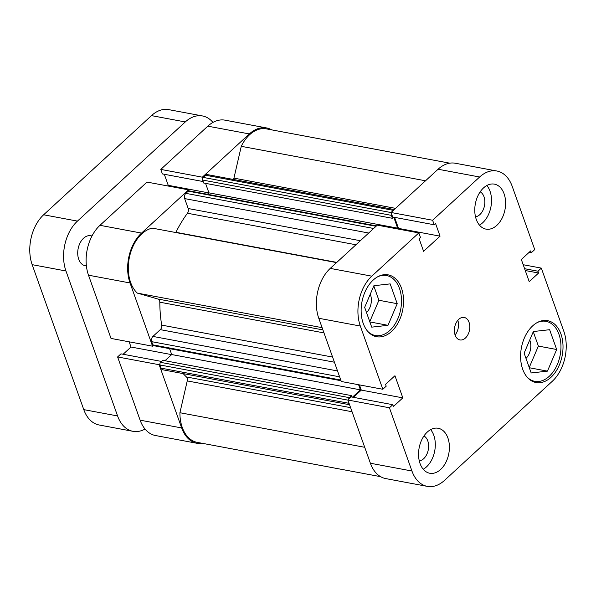 <?xml version="1.0" encoding="UTF-8"?>
<svg xmlns="http://www.w3.org/2000/svg" width="596" height="596" viewBox="0 0 596 596"><rect width="100%" height="100%" fill="white"/><g stroke="black" fill="none" stroke-linecap="round" stroke-linejoin="round"><path stroke-width="0.89" d="M92.015 235.956L90.793 235.733A15.258 10.065 100.6 0 0 83.552 238.251A15.258 10.065 100.6 0 0 77.748 254.298A15.258 10.065 100.6 0 0 85.191 265.719L86.405 265.95M212.943 122.418A36.229 23.907 100.6 0 0 202.491 115.952A36.229 23.907 100.6 0 0 185.281 121.949L151.481 115.624L43.642 214.784L77.443 221.109L185.281 121.949M77.443 221.109A36.229 23.907 100.6 0 0 65.962 270.986L32.162 264.661L83.783 409.631L117.583 415.956L65.962 270.986M117.583 415.956A36.229 23.907 100.6 0 0 132.953 431.31A36.229 23.907 100.6 0 0 145.037 429.06M151.481 115.624A36.229 23.907 -79.4 0 1 168.69 109.627L202.491 115.952M132.953 431.31L99.152 424.993A36.229 23.907 -79.4 0 1 83.783 409.631M32.162 264.661A36.229 23.907 -79.4 0 1 43.642 214.784M537.398 322.466A30.508 20.13 -79.4 0 1 546.01 321.341A30.508 20.13 -79.4 0 1 560.896 344.197A30.508 20.13 -79.4 0 1 549.281 376.277A30.508 20.13 -79.4 0 1 534.791 381.328A30.508 20.13 -79.4 0 1 527.162 377.164M377.939 276.648A30.508 20.13 -79.4 0 1 386.551 275.531A30.508 20.13 -79.4 0 1 401.436 298.38A30.508 20.13 -79.4 0 1 389.821 330.46A30.508 20.13 -79.4 0 1 375.331 335.511A30.508 20.13 -79.4 0 1 367.702 331.346M419.286 460.917A12.97 8.553 100.6 0 0 423.667 458.719A12.97 8.553 100.6 0 0 428.628 446.397A12.97 8.553 100.6 0 0 423.957 435.974M475.504 216.788A12.97 8.553 100.6 0 0 479.877 214.59A12.97 8.553 100.6 0 0 484.846 202.26A12.97 8.553 100.6 0 0 480.167 191.838M496.848 225.333A22.886 15.101 100.6 0 0 505.557 201.269A22.886 15.101 100.6 0 0 494.397 184.134A22.886 15.101 100.6 0 0 483.527 187.919A22.886 15.101 100.6 0 0 474.818 211.982A22.886 15.101 100.6 0 0 485.978 229.117A22.886 15.101 100.6 0 0 496.848 225.333M479.445 225.109A22.886 15.101 100.6 0 0 482.76 222.695A22.886 15.101 100.6 0 0 486.85 185.505M440.63 469.462A22.886 15.101 100.6 0 0 449.347 445.398A22.886 15.101 100.6 0 0 438.179 428.263A22.886 15.101 100.6 0 0 427.31 432.048A22.886 15.101 100.6 0 0 418.601 456.111A22.886 15.101 100.6 0 0 429.768 473.246A22.886 15.101 100.6 0 0 440.63 469.462M423.227 469.238A22.886 15.101 100.6 0 0 426.55 466.824A22.886 15.101 100.6 0 0 430.632 429.642M465.409 338.044A11.443 7.547 100.6 0 0 469.767 326.012A11.443 7.547 100.6 0 0 464.18 317.445A11.443 7.547 100.6 0 0 458.749 319.337A11.443 7.547 100.6 0 0 454.398 331.369A11.443 7.547 100.6 0 0 459.978 339.936A11.443 7.547 100.6 0 0 465.409 338.044M455.076 334.959A11.443 7.547 100.6 0 0 457.817 320.313M550.972 377.32A31.461 20.763 100.6 0 0 562.944 344.235A31.461 20.763 100.6 0 0 547.597 320.67A31.461 20.763 100.6 0 0 532.653 325.878A31.461 20.763 100.6 0 0 520.673 358.963A31.461 20.763 100.6 0 0 536.028 382.528A31.461 20.763 100.6 0 0 550.972 377.32M391.505 331.503A31.461 20.763 100.6 0 0 403.485 298.417A31.461 20.763 100.6 0 0 388.138 274.853A31.461 20.763 100.6 0 0 373.193 280.06A31.461 20.763 100.6 0 0 361.213 313.146A31.461 20.763 100.6 0 0 376.568 336.71A31.461 20.763 100.6 0 0 391.505 331.503M370.272 294.208A12.97 8.553 -79.4 0 1 366.525 312.58M529.732 340.018A12.97 8.553 -79.4 0 1 525.985 358.397M523.184 264.721L541.324 268.111L563.838 331.339A36.229 23.907 100.6 0 1 552.358 381.216L444.519 480.376A36.229 23.907 100.6 0 1 427.31 486.373A36.229 23.907 100.6 0 1 411.94 471.011L389.426 407.783L392.786 404.691L393.435 406.502L402.829 397.867L394.947 375.733L385.552 384.368L386.193 386.178L382.833 389.27L341.285 381.5L318.771 318.271A36.229 23.907 -79.4 0 1 330.251 268.394L377.283 225.146L418.832 232.917L420.441 237.439L419.1 238.676L423.592 251.303L440.057 236.165L435.564 223.537L434.216 224.774L432.607 220.252L479.638 177.005L438.09 169.234A36.229 23.907 -79.4 0 1 455.299 163.237L496.848 171.007A36.229 23.907 100.6 0 0 479.638 177.005M434.216 224.774L392.667 217.004L391.058 212.481L438.09 169.234M391.058 212.481L432.607 220.252M330.251 268.394L371.8 276.164A36.229 23.907 100.6 0 0 360.319 326.042L382.833 389.27M427.31 486.373L385.761 478.595A36.229 23.907 -79.4 0 1 370.392 463.241L411.94 471.011M392.786 404.691L351.245 396.921L347.878 400.013L370.392 463.241M353.413 397.331L361.28 390.097L359.425 384.889M397.852 228.991L398.515 228.387L394.582 217.361M496.848 171.007A36.229 23.907 100.6 0 1 512.217 186.369L534.731 249.59L531.371 252.682L530.723 250.879L521.336 259.513L529.218 281.647L538.605 273.013L537.965 271.202L541.324 268.111M371.8 276.164L418.832 232.917M347.878 400.013L389.426 407.783M361.28 390.097L402.829 397.867M398.515 228.387L440.057 236.165M525.247 270.517L538.605 273.013M524.607 268.707L537.965 271.202M529.203 252.279L531.371 252.682M369.766 321.691L378.914 300.265L373.804 285.924M529.226 367.509L538.374 346.082L533.264 331.734M397.219 303.692L387.989 325.319L371.71 327.144L364.663 307.35L373.893 285.715L390.171 283.89L397.219 303.692L378.914 300.265M387.989 325.319L369.855 321.929M556.679 349.509L547.448 371.137L531.17 372.962L524.122 353.16L533.353 331.532L549.631 329.707L556.679 349.509L538.374 346.082M547.448 371.137L529.315 367.739M159.892 364.037L159.154 364.715L181.668 427.943A36.229 23.907 100.6 0 0 197.038 443.297A36.229 23.907 100.6 0 0 202.565 443.364M159.154 364.715L117.606 356.944L140.12 420.173L181.668 427.943M188.917 190.847L188.559 189.848L141.528 233.096A36.229 23.907 100.6 0 0 130.04 282.966L152.561 346.194L153.299 345.516M188.559 189.848L147.011 182.078L99.979 225.318L141.528 233.096M271.754 129.876A36.229 23.907 100.6 0 0 266.576 127.939A36.229 23.907 100.6 0 0 249.366 133.936L202.335 177.183L202.692 178.174M161.598 361.452L120.966 353.853L117.606 356.944M129.146 341.821L131.001 347.021L123.134 354.255M130.04 282.966L88.499 275.196L111.012 338.424L152.561 346.194M88.499 275.196A36.229 23.907 -79.4 0 1 99.979 225.318M164.31 174.285L168.236 185.319L167.58 185.922M249.366 133.936L207.818 126.166L160.786 169.406L162.395 173.928L203.139 181.549M207.818 126.166A36.229 23.907 -79.4 0 1 225.027 120.169L266.576 127.939M197.038 443.297L155.489 435.527A36.229 23.907 -79.4 0 1 140.12 420.173M160.786 169.406L202.335 177.183M208.853 192.918L168.236 185.319M171.618 354.62L131.001 347.021M233.438 179.471A3.814 2.518 100.6 0 0 233.937 178.13L241.261 146.318A35.276 23.281 -79.4 0 1 266.397 128.878L449.771 163.177M175.783 232.537A3.814 2.518 100.6 0 0 175.909 232.298A106.788 70.462 -79.4 0 1 187.457 213.241A3.814 2.518 100.6 0 0 188.194 208.525L360.342 240.724M380.583 476.658L197.209 442.359A35.276 23.281 -79.4 0 1 179.917 412.723L364.715 447.291M341.009 380.717L153.664 345.68A1.907 1.259 -79.4 0 1 152.852 344.868L151.719 341.672A3.814 2.518 -79.4 0 1 152.926 336.42L160.302 329.64A3.814 2.518 100.6 0 0 161.695 325.111A106.788 70.462 -79.4 0 1 159.817 302.194A3.814 2.518 100.6 0 0 158.096 299.073L137.318 293.105A35.276 23.281 -79.4 0 1 129.645 256.265A35.276 23.281 -79.4 0 1 152.278 228.134L336.554 262.605M179.917 412.723L187.241 380.918A3.814 2.518 100.6 0 0 186.436 376.955A106.788 70.462 -79.4 0 1 183.173 373.603M349.554 404.729L162.768 369.788A3.814 2.518 -79.4 0 1 161.151 368.172L349.055 403.321M347.915 400.125L160.019 364.975L161.151 368.172M160.019 364.975A1.907 1.259 -79.4 0 1 160.622 362.353L162.82 360.327L351.551 395.625L352.065 397.078M164.973 360.729L171.693 354.546L169.592 348.66M368.708 233.029L184.656 198.602L188.194 208.525M184.656 198.602A3.814 2.518 -79.4 0 1 185.87 193.357L373.662 228.484M376.039 226.294L188.247 191.167L185.87 193.357M188.247 191.167A1.907 1.259 -79.4 0 1 189.148 190.854L376.478 225.891M207.386 194.266L208.928 192.843L205.553 183.359M393.606 217.175L392.377 218.3L203.653 183.002L202.595 180.044A1.907 1.259 -79.4 0 1 203.206 177.414L205.583 175.231A3.814 2.518 -79.4 0 1 207.393 174.598L394.247 209.546M391.416 213.48A1.907 1.259 100.6 0 0 391.326 215.342L202.595 180.044M392.377 218.3L391.326 215.342M396.921 228.819L397.651 228.141L393.762 217.205M352.474 397.152L360.424 389.851L358.598 384.733M160.622 362.353L349.345 397.651L351.551 395.625M349.345 397.651A1.907 1.259 100.6 0 0 348.623 399.335M241.261 146.318L425.529 180.789M137.318 293.105L322.116 327.666M208.928 192.843L397.651 228.141M171.693 354.546L360.424 389.851M360.319 326.042L318.771 318.271M233.937 178.13L395.543 208.354M175.909 232.298L336.785 262.389M323.978 332.903L159.817 302.194M161.695 325.111L332.59 357.071M186.436 376.955L350.604 407.664M355.954 244.762L187.457 213.241M352.057 411.747L187.241 380.918M158.096 299.073L322.913 329.901M203.206 177.414L391.088 212.556M393.375 210.358L205.583 175.231M334.416 362.204L160.302 329.64M152.926 336.42L337.53 370.95M152.852 344.868L340.756 380.017M339.616 376.821L151.719 341.672M534.791 381.328L531.215 380.658M375.331 335.511L371.755 334.84M386.551 275.531L382.975 274.86M546.01 321.341L542.434 320.678"/></g></svg>
